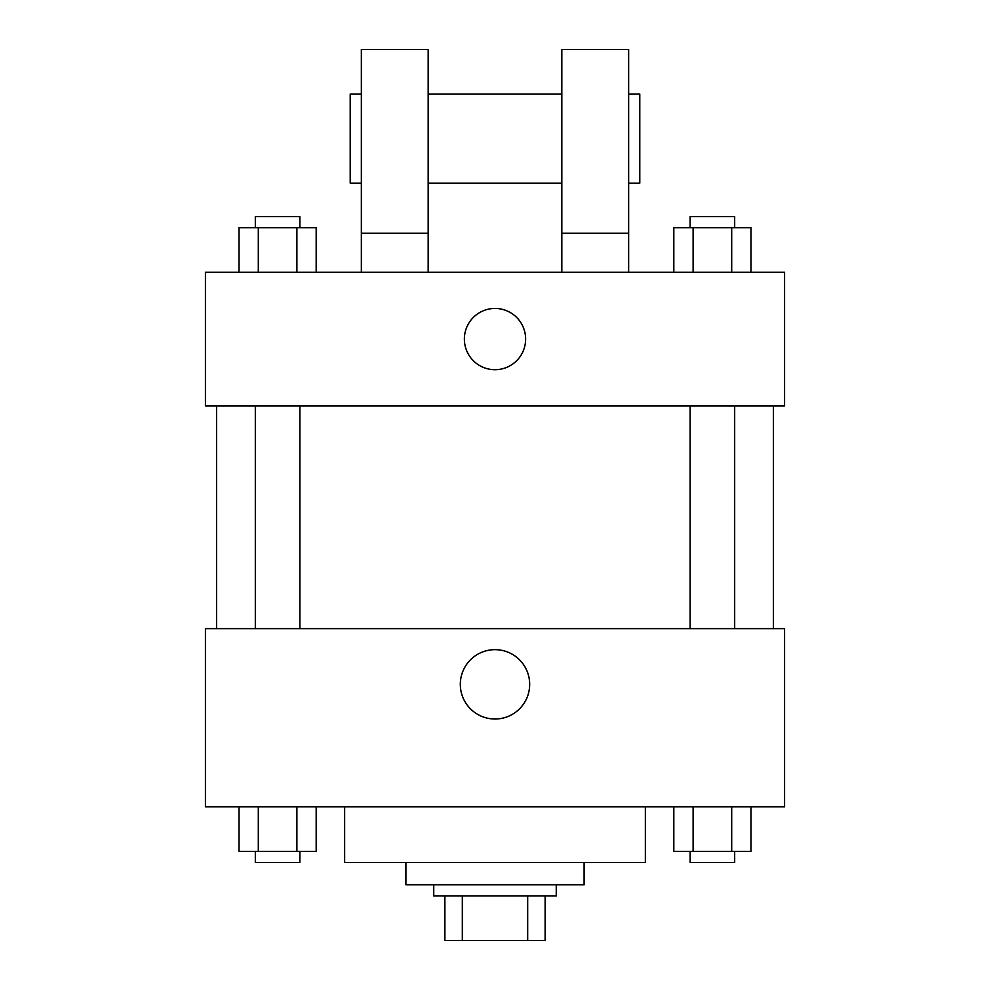 <?xml version="1.0" encoding="UTF-8"?>
<svg xmlns="http://www.w3.org/2000/svg" width="990" height="990" viewBox="0 0 990 990"><rect width="100%" height="100%" fill="white"/><g stroke="black" fill="none" stroke-linecap="round" stroke-linejoin="round"><path stroke-width="1.49" d="M527.682 895.95L527.682 940.5L444.881 940.5L444.881 895.95M527.682 940.5L545.119 940.5L545.119 895.95L545.119 940.5M556.256 884.812L556.256 895.95L433.744 895.95L433.744 884.812M462.318 895.95L462.318 940.5M584.1 862.538L584.1 884.812L405.9 884.812L405.9 862.538M645.356 806.85L645.356 862.538L344.644 862.538L344.644 806.85M784.575 806.85L205.425 806.85L205.425 628.65L784.575 628.65L784.575 806.85M529.675 684.337A34.675 34.675 0 0 1 477.663 714.372A34.675 34.675 0 0 1 477.663 654.303A34.675 34.675 0 0 1 529.675 684.337M773.438 405.9L773.438 628.65M690.129 628.65L690.129 405.9M299.871 405.9L299.871 628.65M784.575 405.9L205.425 405.9L205.425 272.25L784.575 272.25L784.575 405.9M495 308.447A30.628 30.628 0 0 1 521.52 354.395A30.628 30.628 0 0 1 468.48 354.395A30.628 30.628 0 0 1 495 308.447M361.35 272.25L361.35 49.5L428.175 49.5L428.175 272.25M428.175 183.15L561.825 183.15M561.825 272.25L561.825 49.5L628.65 49.5L628.65 272.25M628.65 183.15L639.788 183.15L639.788 94.05L628.65 94.05M361.35 94.05L350.213 94.05L350.213 183.15L361.35 183.15M361.35 233.269L428.175 233.269M561.825 233.269L628.65 233.269M750.989 806.85L750.989 851.4L673.819 851.4L673.819 806.85M731.697 806.85L731.697 851.4M693.111 806.85L693.111 851.4M734.679 851.4L734.679 862.538L690.129 862.538L690.129 851.4M316.181 806.85L316.181 851.4L239.011 851.4L239.011 806.85M296.889 806.85L296.889 851.4M258.303 806.85L258.303 851.4M299.871 851.4L299.871 862.538L255.321 862.538L255.321 851.4M750.989 272.25L750.989 227.7L673.819 227.7L673.819 272.25M731.697 227.7L731.697 272.25M693.111 227.7L693.111 272.25M690.129 227.7L690.129 216.562L734.679 216.562L734.679 227.7M316.181 272.25L316.181 227.7L239.011 227.7L239.011 272.25M296.889 227.7L296.889 272.25M258.303 227.7L258.303 272.25M255.321 227.7L255.321 216.562L299.871 216.562L299.871 227.7M216.562 405.9L216.562 628.65M734.679 628.65L734.679 405.9M255.321 405.9L255.321 628.65M428.175 94.05L561.825 94.05"/></g></svg>
